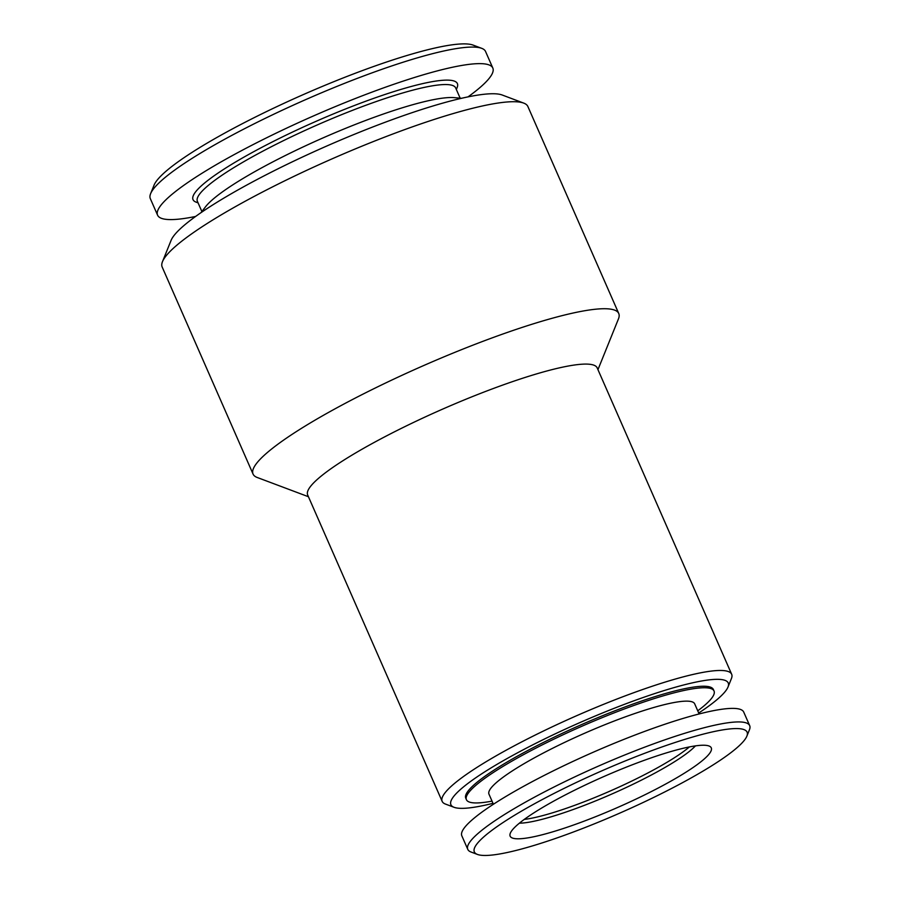 <?xml version="1.0" encoding="UTF-8"?>
<svg xmlns="http://www.w3.org/2000/svg" width="900" height="900" viewBox="0 0 900 900"><rect width="100%" height="100%" fill="white"/><g stroke="black" fill="none" stroke-linecap="round" stroke-linejoin="round"><path stroke-width="1.35" d="M597.082 816.109A109.834 16.931 -23.7 0 1 509.94 834.592A109.834 16.931 -23.7 0 1 603.911 776.52A109.834 16.931 -23.7 0 1 710.258 746.651A109.834 16.931 -23.7 0 1 597.082 816.109M597.96 369.641L618.446 318.915A199.699 30.78 156.3 0 0 618.761 313.526L527.884 106.515A199.699 30.78 156.3 0 0 523.721 103.106L502.223 95.017A183.049 28.215 156.3 0 0 327.082 145.89A183.049 28.215 156.3 0 0 171.09 240.368L162.484 261.664A199.699 30.78 156.3 0 0 162.18 267.053L253.058 474.064A199.699 30.78 156.3 0 0 257.22 477.484L308.441 496.733M461.52 98.291L454.196 97.639A141.03 21.735 156.3 0 0 323.483 137.7A141.03 21.735 156.3 0 0 205.526 206.797L201.049 212.625M460.159 98.168L455.67 87.941A141.03 21.735 156.3 0 0 317.79 124.718A141.03 21.735 156.3 0 0 197.393 201.319L201.881 211.545M456.356 89.505L457.166 87.48A144.36 22.253 156.3 0 0 316.26 121.241A144.36 22.253 156.3 0 0 196.031 202.106L198.079 202.882M468.034 96.874A183.049 28.215 156.3 0 0 492.817 68.04A183.049 28.215 156.3 0 0 313.864 115.774A183.049 28.215 156.3 0 0 157.59 215.19A183.049 28.215 156.3 0 0 195.593 216.461M492.817 68.04L485.55 51.48A183.049 28.215 156.3 0 0 481.725 48.341A183.049 28.215 156.3 0 0 306.596 99.214A183.049 28.215 156.3 0 0 150.604 193.703A183.049 28.215 156.3 0 0 150.322 198.63L157.59 215.19M492.998 803.329A151.436 23.344 -23.7 0 1 454.061 807.3A151.436 23.344 -23.7 0 1 608.366 710.617A151.436 23.344 -23.7 0 1 727.999 687.049A151.436 23.344 -23.7 0 1 698.715 713.025M492.03 801.124A135.214 20.846 -23.7 0 1 466.414 799.695L465.761 798.188A135.214 20.846 -23.7 0 1 606.352 714.184A135.214 20.846 -23.7 0 1 713.374 689.49L714.038 690.998A135.214 20.846 -23.7 0 1 697.748 710.82M592.222 824.692A148.939 22.961 -23.7 0 1 477.45 854.438A148.939 22.961 -23.7 0 1 601.481 770.996A148.939 22.961 -23.7 0 1 746.865 736.166A148.939 22.961 -23.7 0 1 592.222 824.692M477.45 854.438L470.993 852.008A153.934 23.726 -23.7 0 1 467.786 849.375A153.934 23.726 -23.7 0 1 599.197 765.776A153.934 23.726 -23.7 0 1 749.678 725.625A153.934 23.726 -23.7 0 1 749.441 729.776L746.865 736.166M454.061 807.3L445.466 804.071A158.096 24.367 -23.7 0 1 442.159 801.36A158.096 24.367 -23.7 0 1 606.544 703.136A158.096 24.367 -23.7 0 1 731.678 674.28A158.096 24.367 -23.7 0 1 731.43 678.533L727.999 687.049M731.678 674.28L597.184 367.897A158.096 24.367 156.3 0 0 442.631 409.118A158.096 24.367 156.3 0 0 307.665 494.978L442.159 801.36M618.761 313.526A199.699 30.78 156.3 0 0 423.529 365.614A199.699 30.78 156.3 0 0 253.058 474.064M523.721 103.106A199.699 30.78 156.3 0 0 332.662 158.591A199.699 30.78 156.3 0 0 162.484 261.664M466.414 799.695A135.214 20.846 -23.7 0 1 581.85 726.266A135.214 20.846 -23.7 0 1 714.038 690.998M493.402 804.251L488.97 794.149A112.331 17.314 -23.7 0 1 584.865 733.14A112.331 17.314 -23.7 0 1 694.688 703.845L699.12 713.947M481.725 48.341L473.13 45.113A176.4 27.191 156.3 0 0 304.358 94.129A176.4 27.191 156.3 0 0 154.046 185.186L150.604 193.703M467.786 849.375L461.835 835.83A153.934 23.726 -23.7 0 1 593.246 752.231A153.934 23.726 -23.7 0 1 743.726 712.08L749.678 725.625M695.464 745.875A101.992 15.716 -23.7 0 1 592.65 802.102A101.992 15.716 -23.7 0 1 519.379 823.174M689.389 746.921A101.093 15.581 -23.7 0 1 591.446 798.896A101.093 15.581 -23.7 0 1 524.261 819.416"/></g></svg>

